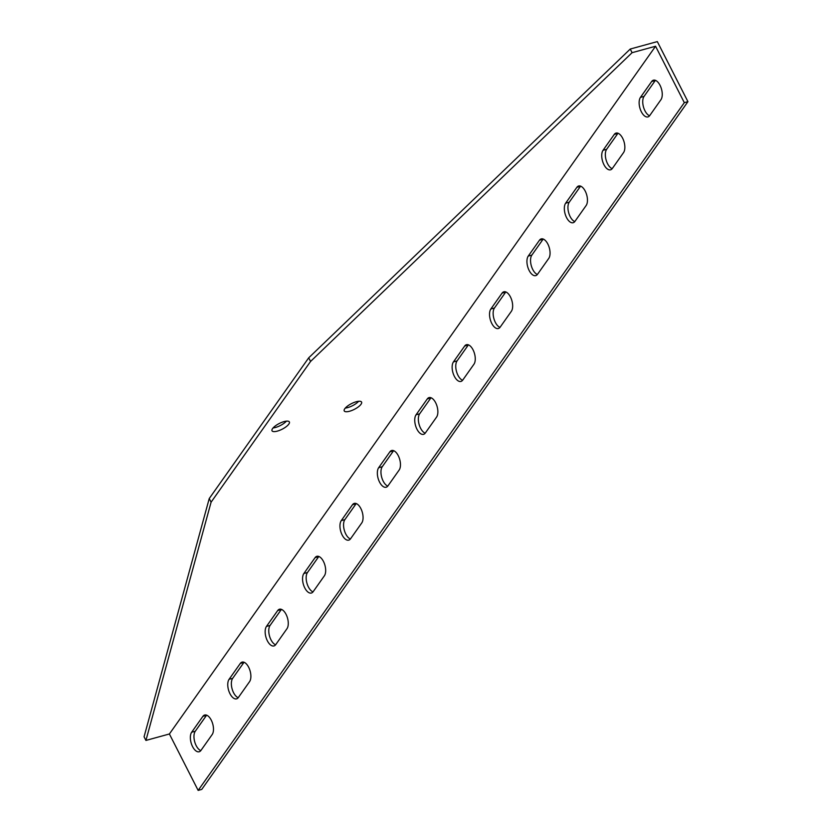 <?xml version="1.0" encoding="UTF-8"?>
<svg xmlns="http://www.w3.org/2000/svg" width="832" height="832" viewBox="0 0 832 832"><rect width="100%" height="100%" fill="white"/><g stroke="black" fill="none" stroke-linecap="round" stroke-linejoin="round"><path stroke-width="1.25" d="M655.564 46.238L169.395 733.98L198.151 790.4L684.31 102.658L655.564 46.238L632.091 52.686L310.565 361.462L211.089 502.185L145.933 740.428L144.071 736.788L209.238 498.545L211.089 502.185M198.151 790.4L201.76 789.402L687.929 101.66L657.322 41.6L630.24 49.046L632.091 52.686M200.949 750.422A10.816 5.418 74.6 0 1 199.181 751.754A10.816 5.418 74.6 0 1 191.745 744.754A10.816 5.418 74.6 0 1 191.672 732.222L202.894 716.352A10.816 5.418 74.6 0 1 204.662 715.021A10.816 5.418 74.6 0 1 212.098 722.02A10.816 5.418 74.6 0 1 212.17 734.552L200.949 750.422M275.746 644.613A10.816 5.418 74.6 0 1 273.978 645.944A10.816 5.418 74.6 0 1 266.542 638.945A10.816 5.418 74.6 0 1 266.469 626.413L277.69 610.542A10.816 5.418 74.6 0 1 279.458 609.222A10.816 5.418 74.6 0 1 286.894 616.221A10.816 5.418 74.6 0 1 286.957 628.742L275.746 644.613M350.532 538.814A10.816 5.418 74.6 0 1 348.764 540.134A10.816 5.418 74.6 0 1 341.328 533.135A10.816 5.418 74.6 0 1 341.266 520.614L352.477 504.743A10.816 5.418 74.6 0 1 354.255 503.412A10.816 5.418 74.6 0 1 361.681 510.411A10.816 5.418 74.6 0 1 361.754 522.943L350.532 538.814M425.329 433.004A10.816 5.418 74.6 0 1 423.561 434.335A10.816 5.418 74.6 0 1 416.125 427.336A10.816 5.418 74.6 0 1 416.052 414.804L427.274 398.934A10.816 5.418 74.6 0 1 429.042 397.602A10.816 5.418 74.6 0 1 436.478 404.602A10.816 5.418 74.6 0 1 436.55 417.134L425.329 433.004M500.126 327.194A10.816 5.418 74.6 0 1 498.358 328.526A10.816 5.418 74.6 0 1 490.922 321.526A10.816 5.418 74.6 0 1 490.849 308.994L502.07 293.124A10.816 5.418 74.6 0 1 503.838 291.793A10.816 5.418 74.6 0 1 511.274 298.802A10.816 5.418 74.6 0 1 511.347 311.324L500.126 327.194M574.922 221.395A10.816 5.418 74.6 0 1 573.154 222.716A10.816 5.418 74.6 0 1 565.718 215.717A10.816 5.418 74.6 0 1 565.646 203.185L576.867 187.314A10.816 5.418 74.6 0 1 578.635 185.994A10.816 5.418 74.6 0 1 586.071 192.993A10.816 5.418 74.6 0 1 586.144 205.514L574.922 221.395M649.719 115.586A10.816 5.418 74.6 0 1 647.951 116.906A10.816 5.418 74.6 0 1 640.515 109.907A10.816 5.418 74.6 0 1 640.442 97.386L651.664 81.515A10.816 5.418 74.6 0 1 653.432 80.184A10.816 5.418 74.6 0 1 660.868 87.183A10.816 5.418 74.6 0 1 660.93 99.715L649.719 115.586M612.321 168.49A10.816 5.418 74.6 0 1 610.553 169.811A10.816 5.418 74.6 0 1 603.117 162.812A10.816 5.418 74.6 0 1 603.044 150.29L614.266 134.42A10.816 5.418 74.6 0 1 616.034 133.089A10.816 5.418 74.6 0 1 623.47 140.088A10.816 5.418 74.6 0 1 623.532 152.62L612.321 168.49M537.524 274.29A10.816 5.418 74.6 0 1 535.756 275.621A10.816 5.418 74.6 0 1 528.32 268.622A10.816 5.418 74.6 0 1 528.247 256.09L539.469 240.219A10.816 5.418 74.6 0 1 541.237 238.898A10.816 5.418 74.6 0 1 548.673 245.898A10.816 5.418 74.6 0 1 548.746 258.419L537.524 274.29M462.727 380.099A10.816 5.418 74.6 0 1 460.959 381.43A10.816 5.418 74.6 0 1 453.523 374.431A10.816 5.418 74.6 0 1 453.45 361.899L464.672 346.029A10.816 5.418 74.6 0 1 466.44 344.698A10.816 5.418 74.6 0 1 473.876 351.697A10.816 5.418 74.6 0 1 473.949 364.229L462.727 380.099M387.93 485.909A10.816 5.418 74.6 0 1 386.162 487.23A10.816 5.418 74.6 0 1 378.726 480.23A10.816 5.418 74.6 0 1 378.664 467.709L389.875 451.838A10.816 5.418 74.6 0 1 391.643 450.507A10.816 5.418 74.6 0 1 399.079 457.506A10.816 5.418 74.6 0 1 399.152 470.038L387.93 485.909M313.144 591.718A10.816 5.418 74.6 0 1 311.366 593.039A10.816 5.418 74.6 0 1 303.94 586.04A10.816 5.418 74.6 0 1 303.867 573.508L315.089 557.638A10.816 5.418 74.6 0 1 316.857 556.317A10.816 5.418 74.6 0 1 324.293 563.316A10.816 5.418 74.6 0 1 324.355 575.838L313.144 591.718M238.347 697.518A10.816 5.418 74.6 0 1 236.579 698.849A10.816 5.418 74.6 0 1 229.143 691.85A10.816 5.418 74.6 0 1 229.07 679.318L240.292 663.447A10.816 5.418 74.6 0 1 242.06 662.116A10.816 5.418 74.6 0 1 249.496 669.126A10.816 5.418 74.6 0 1 249.569 681.647L238.347 697.518M169.395 733.98L145.933 740.428M349.544 411.258A9.734 3.203 -27 0 1 344.23 410.914A9.734 3.203 -27 0 1 351.447 403.645A9.734 3.203 -27 0 1 361.577 402.074A9.734 3.203 -27 0 1 358.384 406.848A9.734 3.203 -27 0 1 349.544 411.258M277.326 431.122A9.734 3.203 -27 0 1 272.012 430.778A9.734 3.203 -27 0 1 279.24 423.509A9.734 3.203 -27 0 1 289.359 421.938A9.734 3.203 -27 0 1 286.166 426.712A9.734 3.203 -27 0 1 277.326 431.122M310.565 361.462L308.714 357.822L209.238 498.545M308.714 357.822L630.24 49.046M684.31 102.658L687.929 101.66M206.648 715.166A10.816 5.418 -105.4 0 0 206.502 715.354L195.281 731.234A10.816 5.418 -105.4 0 0 194.75 741.957A10.816 5.418 -105.4 0 0 200.803 750.61M281.434 609.367A10.816 5.418 -105.4 0 0 281.299 609.554L270.078 625.425A10.816 5.418 -105.4 0 0 269.547 636.147A10.816 5.418 -105.4 0 0 275.6 644.8M356.231 503.558A10.816 5.418 -105.4 0 0 356.096 503.745L344.874 519.615A10.816 5.418 -105.4 0 0 344.344 530.348A10.816 5.418 -105.4 0 0 350.397 539.001M431.028 397.748A10.816 5.418 -105.4 0 0 430.882 397.935L419.671 413.806A10.816 5.418 -105.4 0 0 419.141 424.538A10.816 5.418 -105.4 0 0 425.194 433.191M505.825 291.949A10.816 5.418 -105.4 0 0 505.679 292.136L494.458 308.006A10.816 5.418 -105.4 0 0 493.927 318.729A10.816 5.418 -105.4 0 0 499.99 327.382M580.611 186.139A10.816 5.418 -105.4 0 0 580.476 186.326L569.254 202.197A10.816 5.418 -105.4 0 0 568.724 212.919A10.816 5.418 -105.4 0 0 574.777 221.582M655.408 80.33A10.816 5.418 -105.4 0 0 655.273 80.517L644.051 96.387A10.816 5.418 -105.4 0 0 643.521 107.12A10.816 5.418 -105.4 0 0 649.574 115.773M618.01 133.234A10.816 5.418 -105.4 0 0 617.874 133.422L606.653 149.292A10.816 5.418 -105.4 0 0 606.122 160.025A10.816 5.418 -105.4 0 0 612.175 168.678M543.223 239.044A10.816 5.418 -105.4 0 0 543.078 239.231L531.856 255.102A10.816 5.418 -105.4 0 0 531.326 265.824A10.816 5.418 -105.4 0 0 537.378 274.477M468.426 344.843A10.816 5.418 -105.4 0 0 468.281 345.03L457.07 360.911A10.816 5.418 -105.4 0 0 456.539 371.634A10.816 5.418 -105.4 0 0 462.592 380.286M393.63 450.653A10.816 5.418 -105.4 0 0 393.494 450.84L382.273 466.71A10.816 5.418 -105.4 0 0 381.742 477.443A10.816 5.418 -105.4 0 0 387.795 486.096M318.833 556.462A10.816 5.418 -105.4 0 0 318.698 556.65L307.476 572.52A10.816 5.418 -105.4 0 0 306.946 583.242A10.816 5.418 -105.4 0 0 312.998 591.906M244.036 662.272A10.816 5.418 -105.4 0 0 243.901 662.459L232.679 678.33A10.816 5.418 -105.4 0 0 232.149 689.052A10.816 5.418 -105.4 0 0 238.202 697.705M273.083 427.939A9.734 3.203 153 0 0 275.465 427.482A9.734 3.203 153 0 0 286.437 421.138M345.301 408.075A9.734 3.203 153 0 0 347.682 407.618A9.734 3.203 153 0 0 358.654 401.274M243.901 662.459L240.292 663.447M232.679 678.33L229.07 679.318M318.698 556.65L315.089 557.638M307.476 572.52L303.867 573.508M393.494 450.84L389.875 451.838M382.273 466.71L378.664 467.709M468.281 345.03L464.672 346.029M457.07 360.911L453.45 361.899M543.078 239.231L539.469 240.219M531.856 255.102L528.247 256.09M617.874 133.422L614.266 134.42M606.653 149.292L603.044 150.29M655.273 80.517L651.664 81.515M644.051 96.387L640.442 97.386M580.476 186.326L576.867 187.314M569.254 202.197L565.646 203.185M505.679 292.136L502.07 293.124M494.458 308.006L490.849 308.994M430.882 397.935L427.274 398.934M419.671 413.806L416.052 414.804M356.096 503.745L352.477 504.743M344.874 519.615L341.266 520.614M281.299 609.554L277.69 610.542M270.078 625.425L266.469 626.413M206.502 715.354L202.894 716.352M195.281 731.234L191.672 732.222"/></g></svg>
